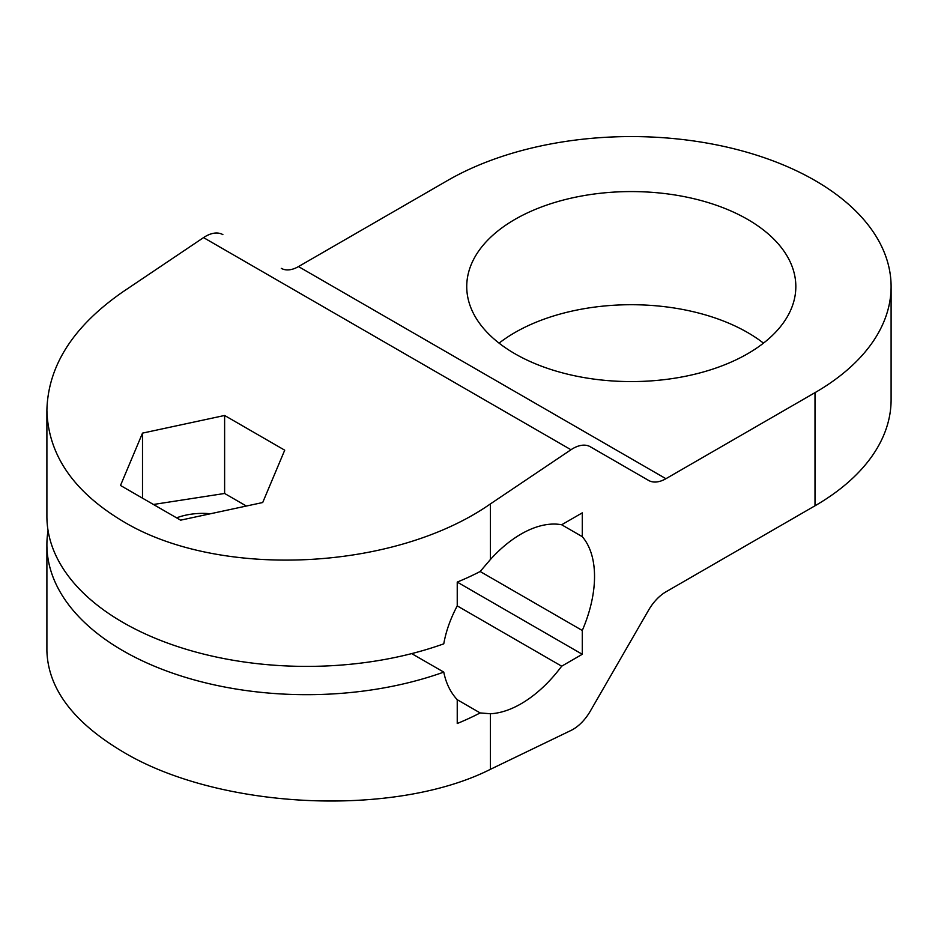 <?xml version="1.0" encoding="UTF-8"?>
<svg xmlns="http://www.w3.org/2000/svg" width="938" height="938" viewBox="0 0 938 938"><rect width="100%" height="100%" fill="white"/><g stroke="black" fill="none" stroke-linecap="round" stroke-linejoin="round"><path stroke-width="1.41" d="M222.881 234.641L222.881 234.641A34.647 20.003 120 0 0 203.546 237.607L122.995 291.765C73.422 326.107 48.061 365.586 46.9 410.164C48.061 454.637 73.422 491.7 122.995 521.34C219.14 579.426 394.288 571.113 490.433 503.894L570.984 449.748A34.647 20.003 120 0 1 590.319 446.769L648.604 480.432A34.647 20.003 120 0 0 665.921 478.708L815.005 392.647A259.814 149.998 0 0 0 891.1 286.582A259.814 149.998 0 0 0 815.005 180.506A259.814 149.998 0 0 0 447.567 180.506L298.495 266.58A34.647 20.003 120 0 1 281.294 268.362M457.24 699.701L457.24 723.515A259.814 149.998 0 0 0 480.162 712.939L457.24 699.701C450.486 692.408 445.996 683.216 443.768 672.112A259.814 149.998 0 0 1 122.995 650.749A259.814 149.998 180 0 1 46.9 544.673L46.9 650.902C48.061 688.726 73.422 722.377 122.995 751.866C219.14 809.553 394.288 817.866 490.433 769.312L570.984 730.456A34.647 20.003 -60 0 0 590.319 711.098L648.604 610.146A34.647 20.003 -60 0 1 665.921 591.855L815.005 505.793A259.814 149.998 0 0 0 891.1 399.717L891.1 286.582M514.927 353.755A164.549 95.008 0 0 0 694.249 374.344A164.549 95.008 0 0 0 795.834 286.582A164.549 95.008 0 0 0 747.633 219.398A164.549 95.008 0 0 0 568.311 198.809A164.549 95.008 0 0 0 466.737 286.582A164.549 95.008 0 0 0 514.927 353.755M763.485 343.144A164.549 95.008 0 0 0 747.633 332.544A164.549 95.008 0 0 0 499.086 343.144M480.162 712.939L490.433 713.748A103.93 59.997 120 0 0 561.674 666.191L582.287 654.278L457.24 582.088L457.24 605.889C450.498 618.588 445.996 631.227 443.768 643.831A259.814 149.998 180 0 1 122.995 622.457A259.814 149.998 0 0 1 46.9 516.392L46.9 410.164M561.674 666.191L457.24 605.889M582.287 654.278L582.287 630.477L480.162 571.512A259.814 149.998 180 0 1 457.24 582.088M582.287 630.477A103.93 59.997 120 0 0 582.287 536.665L582.287 512.851L561.674 524.764A103.93 59.997 120 0 0 490.433 559.47L480.162 571.512M582.287 536.665L561.674 524.764M142.506 433.122L224.616 415.475L284.718 450.181L262.71 502.522L180.612 520.168L120.498 485.462L142.506 433.122L142.506 498.16M46.9 544.673A259.814 149.998 180 0 1 48.061 530.533M443.768 672.112L411.7 653.61M176.59 517.846A47.639 27.495 180 0 1 210.452 513.754M224.616 415.475L224.616 493.47L153.445 504.48M246.366 506.039L224.616 493.47M815.005 505.793L815.005 392.647M570.984 449.748L203.546 237.607M665.921 478.708L298.495 266.58M490.433 769.312L490.433 713.748M490.433 559.47L490.433 503.894"/></g></svg>
